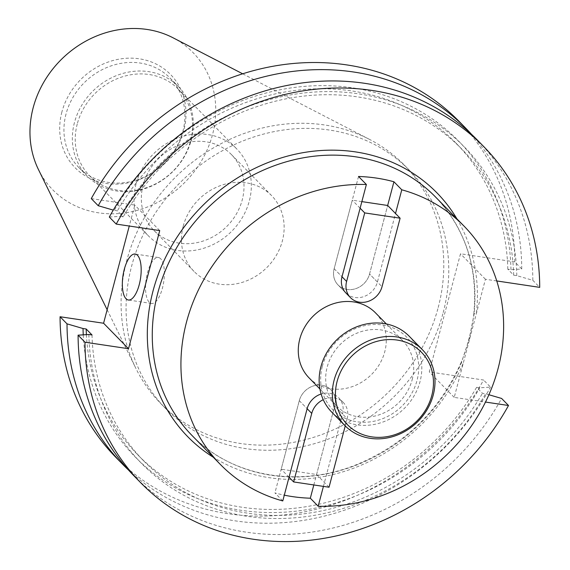 <?xml version="1.0" encoding="UTF-8"?>
<svg xmlns="http://www.w3.org/2000/svg" width="570" height="570" viewBox="0 0 570 570"><rect width="100%" height="100%" fill="white"/><g stroke="black" fill="none" stroke-linecap="round" stroke-linejoin="round"><path stroke-width="0.43" stroke-dasharray="2.85 2.14" d="M322.349 366.303A51.785 45.978 -44.4 0 1 382.47 324.986A51.785 45.978 -44.4 0 1 417.019 380.447A51.785 45.978 -44.4 0 1 356.898 421.764A51.785 45.978 -44.4 0 1 322.349 366.303M331.719 412.103A54.228 48.144 135.6 0 0 381.964 422.377A54.228 48.144 135.6 0 0 420.033 381.587A54.228 48.144 135.6 0 0 409.224 336.25M160.69 258.773A23.242 8.878 -81.5 0 0 158.389 257.505A23.242 8.878 -81.5 0 0 146.746 275.966A23.242 8.878 -81.5 0 0 149.219 302.207A23.242 8.878 -81.5 0 0 151.52 303.475A23.242 8.878 -81.5 0 0 163.162 285.014A23.242 8.878 -81.5 0 0 160.69 258.773M461.137 363.396A3.905 0.762 -157 0 1 460.923 362.955C439.534 410.749 404.672 444.678 356.336 464.742C297.775 488.44 231.021 476.37 191.812 435.273A170.423 151.307 135.6 0 0 461.137 363.396L469.203 339.164L473.984 314.761A170.423 151.307 135.6 0 0 435.416 196.878C465.341 228.606 478.123 267.75 473.777 314.298L473.777 314.298A3.905 1.218 6.3 0 0 473.984 314.761M309.061 377.874A46.476 41.268 135.6 0 0 352.132 386.681A46.476 41.268 135.6 0 0 384.764 351.719A46.476 41.268 135.6 0 0 375.495 312.859M412.167 379.72A46.476 41.268 135.6 0 0 402.905 340.867A46.476 41.268 135.6 0 0 359.834 332.061A46.476 41.268 135.6 0 0 327.201 367.03A46.476 41.268 135.6 0 0 336.464 405.883A46.476 41.268 135.6 0 0 379.534 414.689A46.476 41.268 135.6 0 0 412.167 379.72M183.241 226.09A54.228 48.144 135.6 0 0 194.049 271.427A54.228 48.144 135.6 0 0 244.295 281.701A54.228 48.144 135.6 0 0 282.371 240.903A54.228 48.144 135.6 0 0 271.562 195.574A54.228 48.144 135.6 0 0 221.31 185.3A54.228 48.144 135.6 0 0 183.241 226.09M143.113 185.086A54.228 48.144 135.6 0 0 153.921 230.415A54.228 48.144 135.6 0 0 204.167 240.69A54.228 48.144 135.6 0 0 242.236 199.899A54.228 48.144 135.6 0 0 231.427 154.563A54.228 48.144 135.6 0 0 181.182 144.288A54.228 48.144 135.6 0 0 143.113 185.086M136.03 184.024A61.973 55.019 135.6 0 0 148.378 235.838A61.973 55.019 135.6 0 0 205.806 247.58A61.973 55.019 135.6 0 0 249.318 200.954A61.973 55.019 135.6 0 0 236.963 149.148A61.973 55.019 135.6 0 0 179.543 137.406A61.973 55.019 135.6 0 0 136.03 184.024M77.256 123.968A61.973 55.019 135.6 0 0 89.611 175.781A61.973 55.019 135.6 0 0 147.039 187.523A61.973 55.019 135.6 0 0 190.551 140.897A61.973 55.019 135.6 0 0 178.196 89.091A61.973 55.019 135.6 0 0 120.769 77.349A61.973 55.019 135.6 0 0 77.256 123.968M74.435 122.614A63.89 56.722 135.6 0 0 87.167 176.03A63.89 56.722 135.6 0 0 146.376 188.136A63.89 56.722 135.6 0 0 191.235 140.063A63.89 56.722 135.6 0 0 178.496 86.654A63.89 56.722 135.6 0 0 119.294 74.549A63.89 56.722 135.6 0 0 74.435 122.614M66.027 114.028A63.89 56.722 135.6 0 0 78.767 167.445A63.89 56.722 135.6 0 0 137.969 179.55A63.89 56.722 135.6 0 0 182.828 131.478A63.89 56.722 135.6 0 0 170.095 78.069A63.89 56.722 135.6 0 0 110.886 65.963A63.89 56.722 135.6 0 0 66.027 114.028M61.881 112.041A66.711 59.223 135.6 0 0 106.391 183.483A66.711 59.223 135.6 0 0 183.832 130.259A66.711 59.223 135.6 0 0 139.329 58.81A66.711 59.223 135.6 0 0 61.881 112.041M38.418 169.489A98.126 87.117 135.6 0 0 130.573 211.933A98.126 87.117 135.6 0 0 212.546 134.549A98.126 87.117 135.6 0 0 173.016 37.777M438.209 307.494A170.423 151.307 135.6 0 0 404.244 165.022A170.423 151.307 135.6 0 0 369.545 139.408A170.423 151.307 135.6 0 0 126.661 260.939A170.423 151.307 135.6 0 0 135.781 368.177A170.423 151.307 135.6 0 0 160.633 403.418A170.423 151.307 135.6 0 0 318.552 435.708A170.423 151.307 135.6 0 0 438.209 307.494M443.196 312.588A170.423 151.307 135.6 0 0 409.232 170.117A170.423 151.307 135.6 0 0 251.306 137.826A170.423 151.307 135.6 0 0 131.649 266.04A170.423 151.307 135.6 0 0 165.621 408.512A170.423 151.307 135.6 0 0 323.539 440.802A170.423 151.307 135.6 0 0 443.196 312.588M496.748 280.946L485.433 279.257L454.226 397.39L485.498 402.064M133.822 475.701A240.141 213.201 135.6 0 0 501.607 398.451M115.788 457.275A240.141 213.201 135.6 0 0 483.574 380.019L429.288 371.911L460.503 253.778L514.788 261.887L521.742 268.997L510.969 269.674L507.82 269.204L513.655 275.16L516.805 275.638L532.822 280.312L539.719 287.365M532.822 280.312A240.141 213.201 135.6 0 0 477.09 139.778M88.863 334.49A226.041 200.683 135.6 0 0 247.031 516.285A226.041 200.683 135.6 0 0 485.59 393.77L482.441 393.3L476.606 387.336L479.762 387.807L490.528 387.13L483.574 380.019M488.91 394.739L485.59 393.77M516.805 275.638A226.041 200.683 135.6 0 0 358.644 93.843A226.041 200.683 135.6 0 0 120.078 216.358L123.234 216.828L117.399 210.864L113.273 210.109M109.305 217.035L120.078 216.358M92.019 334.961A222.728 197.747 135.6 0 0 143.647 460.845A222.728 197.747 135.6 0 0 482.441 393.3M513.655 275.16A222.728 197.747 135.6 0 0 462.028 149.283A222.728 197.747 135.6 0 0 123.234 216.828M86.398 334.647A222.728 197.747 135.6 0 0 137.812 454.881A222.728 197.747 135.6 0 0 476.606 387.336M507.82 269.204A222.728 197.747 135.6 0 0 456.192 143.319A222.728 197.747 135.6 0 0 117.399 210.864M83.249 334.839A226.041 200.683 135.6 0 0 244.295 510.756A226.041 200.683 135.6 0 0 479.762 387.807M510.969 269.674A226.041 200.683 135.6 0 0 352.809 87.88A226.041 200.683 135.6 0 0 114.242 210.394M128.4 469.929A240.141 213.201 135.6 0 0 490.528 387.13M521.742 268.997A240.141 213.201 135.6 0 0 471.433 134.235M514.788 261.887A240.141 213.201 135.6 0 0 459.057 121.353M91.271 198.602L134.798 205.107L129.269 226.034M323.418 486.388L342.549 413.984A19.366 17.193 135.6 0 0 338.687 397.796A19.366 17.193 135.6 0 0 321.117 394.005M358.53 176.479L334.155 268.727A19.366 17.193 135.6 0 0 338.017 284.915L345.869 292.937A19.366 17.193 135.6 0 0 363.817 296.607A19.366 17.193 135.6 0 0 377.411 282.036L395.516 213.501M282.777 500.945L274.918 492.915A170.423 151.307 135.6 0 0 284.302 495.166M159.728 230.586L134.798 205.107M454.226 397.39L429.288 371.911M485.433 279.257L460.503 253.778M360.119 208.207L352.267 200.184L334.155 268.727A19.366 17.193 135.6 0 0 338.017 284.915A19.366 17.193 135.6 0 0 355.958 288.584A19.366 17.193 135.6 0 0 369.559 274.013L387.664 205.471L369.559 274.013L377.411 282.036M313.821 484.956L334.697 405.961A19.366 17.193 135.6 0 0 330.835 389.773A19.366 17.193 135.6 0 0 312.887 386.104A19.366 17.193 135.6 0 0 299.293 400.674L274.918 492.915M456.941 218.873A174.327 154.769 -44.4 0 1 476.399 313.443A3.905 1.218 6.3 0 0 473.777 314.298C472.722 325.762 467.108 348.726 460.923 362.955L460.923 362.955A3.905 0.762 -157 0 1 463.26 363.197A174.327 154.769 -44.4 0 1 213.33 457.268M345.869 292.937L338.017 284.915A19.366 17.193 135.6 0 0 355.958 288.584A19.366 17.193 135.6 0 0 369.559 274.013L382.014 286.738M361.857 201.616L352.267 200.184M345.242 425.918L347.151 418.686L334.697 405.961A19.366 17.193 135.6 0 0 330.835 389.773A19.366 17.193 135.6 0 0 312.887 386.104A19.366 17.193 135.6 0 0 299.293 400.674L281.188 469.21L316.585 474.504L334.697 405.961L342.549 413.984M347.151 418.686A19.366 17.193 135.6 0 0 343.29 402.498A19.366 17.193 135.6 0 0 323.24 399.691M289.04 477.24L281.188 469.21M329.04 487.229L316.585 474.504M334.155 268.727L342.007 276.749L334.155 268.727M299.293 400.674L307.144 408.697L299.293 400.674M158.389 257.505L135.197 254.042M386.346 323.945L402.905 340.867M153.921 230.415L194.049 271.427M89.611 175.781L148.378 235.838M78.767 167.445L87.167 176.03M242.692 73.808L369.545 139.408M404.244 165.022L409.232 170.117M137.812 454.881L143.647 460.845M456.192 143.319L462.028 149.283M160.633 403.418L165.621 408.512M107.146 309.745L135.781 368.177M170.095 78.069L178.496 86.654M178.196 89.091L236.963 149.148M231.427 154.563L271.562 195.574M319.905 388.961L336.464 405.883M151.52 303.475L128.328 300.005M343.29 402.498L338.687 397.796"/><path stroke-width="0.85" d="M431.782 395.53A51.785 45.978 135.6 0 0 397.233 340.069A51.785 45.978 135.6 0 0 337.112 381.387A51.785 45.978 135.6 0 0 371.661 436.848A51.785 45.978 135.6 0 0 431.782 395.53M334.098 380.247A54.228 48.144 -44.4 0 1 372.167 339.456A54.228 48.144 -44.4 0 1 422.42 349.731A54.228 48.144 -44.4 0 1 433.228 395.06A54.228 48.144 -44.4 0 1 395.153 435.858A54.228 48.144 -44.4 0 1 344.907 425.583A54.228 48.144 -44.4 0 1 334.098 380.247M422.42 349.731L409.224 336.25A54.228 48.144 135.6 0 0 358.979 325.976A54.228 48.144 135.6 0 0 320.91 366.774A54.228 48.144 135.6 0 0 331.719 412.103L344.907 425.583M137.498 255.31A23.242 8.878 -81.5 0 0 135.197 254.042A23.242 8.878 -81.5 0 0 123.548 272.503A23.242 8.878 -81.5 0 0 126.027 298.737A23.242 8.878 -81.5 0 0 128.328 300.005A23.242 8.878 -81.5 0 0 139.971 281.544A23.242 8.878 -81.5 0 0 137.498 255.31M284.302 495.166A170.423 151.307 135.6 0 0 310.322 498.209L318.174 506.231A170.423 151.307 135.6 0 0 498.052 368.64A170.423 151.307 135.6 0 0 464.087 226.169A170.423 151.307 135.6 0 0 401.779 189.796L393.927 181.766A170.423 151.307 -44.4 0 0 358.53 176.479L366.382 184.502A170.423 151.307 135.6 0 0 186.504 322.093A170.423 151.307 135.6 0 0 220.476 464.564A170.423 151.307 135.6 0 0 282.777 500.945L307.144 408.697A19.366 17.193 135.6 0 1 321.117 394.005M386.346 323.945L375.495 312.859A46.476 41.268 135.6 0 0 332.431 304.052A46.476 41.268 135.6 0 0 299.791 339.022A46.476 41.268 135.6 0 0 309.061 377.874L319.905 388.961M242.692 73.808L173.016 37.777A98.126 87.117 135.6 0 0 33.174 107.744A98.126 87.117 135.6 0 0 38.418 169.489L107.146 309.745M483.994 146.832A240.141 213.201 135.6 0 0 116.209 224.081L109.305 217.035A240.141 213.201 135.6 0 1 477.09 139.778L483.994 146.832A240.141 213.201 135.6 0 1 539.719 287.365L496.748 280.946M129.269 226.034L103.583 323.24L60.057 316.742L67.018 323.846L83.028 328.527L86.184 328.997L92.019 334.961L88.863 334.49L78.09 335.167L84.994 342.221L128.514 348.719L159.728 230.586L116.209 224.081M84.994 342.221A240.141 213.201 135.6 0 0 140.726 482.754A240.141 213.201 135.6 0 0 508.511 405.498L501.607 398.451L488.91 394.739M485.498 402.064L508.511 405.498M78.09 335.167A240.141 213.201 135.6 0 0 133.822 475.701L140.726 482.754M86.184 328.997A222.728 197.747 135.6 0 0 86.398 334.647M83.028 328.527A226.041 200.683 135.6 0 0 83.249 334.839M67.018 323.846A240.141 213.201 135.6 0 0 122.742 464.379A240.141 213.201 135.6 0 0 128.4 469.929M471.433 134.235A240.141 213.201 135.6 0 0 466.011 128.464A240.141 213.201 135.6 0 0 98.225 205.713L91.271 198.602A240.141 213.201 135.6 0 1 459.057 121.353L466.011 128.464M113.273 210.109L98.225 205.713M60.057 316.742A240.141 213.201 135.6 0 0 115.788 457.275L122.742 464.379M318.174 506.231L323.418 486.388M395.516 213.501L401.779 189.796M366.382 184.502L342.007 276.749A19.366 17.193 135.6 0 0 345.869 292.937L350.472 297.64A19.366 17.193 135.6 0 0 368.412 301.309A19.366 17.193 135.6 0 0 382.014 286.738L400.119 218.203L387.664 205.471L393.927 181.766M128.514 348.719L103.583 323.24M310.322 498.209L313.821 484.956M400.119 218.203L364.722 212.909L346.61 281.452A19.366 17.193 135.6 0 0 350.472 297.64M364.722 212.909L360.119 208.207M387.664 205.471L361.857 201.616M323.24 399.691A19.366 17.193 135.6 0 0 311.747 413.4L293.643 481.942L289.04 477.24M293.643 481.942L329.04 487.229L345.242 425.918M464.087 226.169L435.416 196.878A170.423 151.307 135.6 0 0 277.497 164.588A170.423 151.307 135.6 0 0 157.84 292.802A170.423 151.307 135.6 0 0 191.812 435.273L220.476 464.564M213.33 457.268A174.327 154.769 -44.4 0 1 204.11 204.174A174.327 154.769 -44.4 0 1 456.941 218.873M346.61 281.452L342.007 276.749M311.747 413.4L307.144 408.697"/></g></svg>
